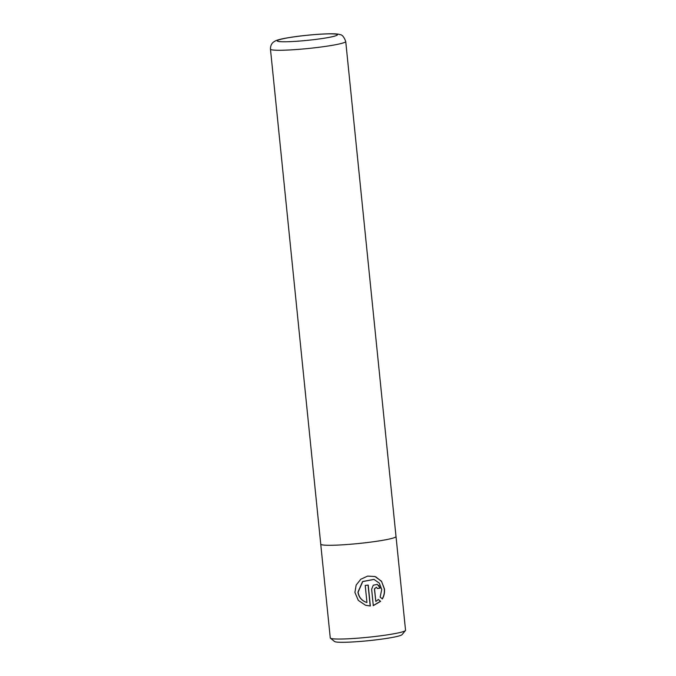 <?xml version="1.0" encoding="UTF-8"?>
<svg xmlns="http://www.w3.org/2000/svg" width="676" height="676" viewBox="0 0 676 676"><rect width="100%" height="100%" fill="white"/><g stroke="black" fill="none" stroke-linecap="round" stroke-linejoin="round"><path stroke-width="1.01" d="M365.471 605.24L370.338 606L365.513 605.248L358.331 600.398L354.917 592.438L356.151 585.086L360.798 579.231L367.643 576.104L374.91 576.51L381.458 581.166L384.475 588.982C384.813 592.582 384.103 595.902 382.354 598.944L380.157 597.094L381.746 589.404L379.304 583.143L374.005 579.4L362.742 581.571L358.103 592.168C358.956 597.415 361.905 600.871 366.95 602.527L365.217 585.416A37.839 3.177 -5.8 0 0 368.217 585.086L370.338 606M382.202 598.894C383.943 595.852 384.652 592.531 384.323 588.931L381.61 581.537L375.763 576.831M366.806 602.485C361.745 600.82 358.795 597.364 357.95 592.117L362.598 581.521L374.005 579.4M405.431 630.547L402.059 634.646A34.053 2.856 174.2 0 1 370.313 640.502A34.053 2.856 174.2 0 1 335.051 641.752A34.053 2.856 174.2 0 1 334.544 641.507L330.42 638.161A37.839 3.177 -5.8 0 0 330.978 638.431A37.839 3.177 -5.8 0 0 370.161 637.045A37.839 3.177 -5.8 0 0 405.431 630.547A37.839 3.177 -5.8 0 0 405.541 630.269L396.018 536.507A37.839 3.177 174.2 0 1 362.218 543.124A37.839 3.177 174.2 0 1 321.455 544.679A37.839 3.177 174.2 0 1 320.737 544.155A37.839 3.177 174.2 0 1 320.737 544.096M320.737 544.155L330.26 637.907A37.839 3.177 -5.8 0 0 330.42 638.161M396.001 536.448A37.839 3.177 174.2 0 1 396.018 536.507A37.831 3.177 174.2 0 1 362.218 543.124A37.831 3.177 174.2 0 1 321.463 544.679A37.831 3.177 174.2 0 1 320.745 544.155L270.459 49.137C270.4 43.991 273.45 42.089 273.746 41.912C275.495 40.813 276.053 40.078 284.968 38.304C294.567 36.555 305.594 35.228 318.033 34.315C330.505 33.504 337.814 33.614 339.969 34.645C342.115 34.62 344.033 36.901 345.732 41.489A37.831 3.177 174.2 0 1 311.932 48.106A37.831 3.177 174.2 0 1 271.177 49.661A37.831 3.177 174.2 0 1 270.459 49.137M366.485 602.392L366.95 602.527M371.631 589.235L373.27 585.205L377.318 584.36L380.208 588.112A37.839 3.177 174.2 0 1 377.402 588.5L376.422 587.25L374.538 588.88L375.822 601.496L378.383 599.494L380.605 601.344L373.296 605.654L371.631 589.235M370.195 605.949L368.074 585.103M375.822 601.496L374.394 588.83L376.422 587.25M373.152 605.603L380.453 601.294L378.23 599.443M377.394 588.433A37.079 3.11 -5.8 0 0 380.056 588.061L380.208 588.112M380.056 588.061L378.83 585.348M336.868 34.341A30.259 2.543 -5.8 0 0 301.471 35.904A30.259 2.543 -5.8 0 0 277.802 41.287A30.259 2.543 -5.8 0 0 313.191 39.723A30.259 2.543 -5.8 0 0 336.868 34.341M345.732 41.489L396.009 536.507"/></g></svg>
